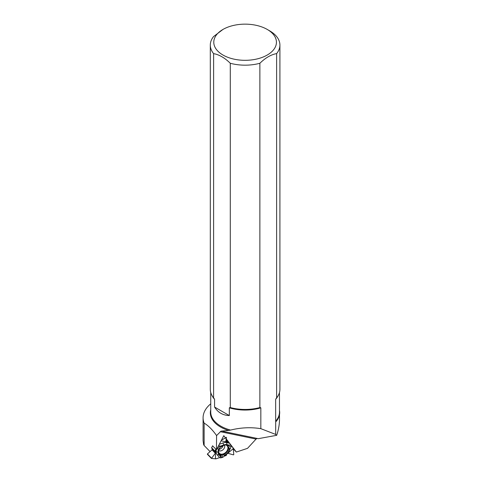 <?xml version="1.0" encoding="UTF-8"?>
<svg xmlns="http://www.w3.org/2000/svg" width="483" height="483" viewBox="0 0 483 483"><rect width="100%" height="100%" fill="white"/><g stroke="black" fill="none" stroke-linecap="round" stroke-linejoin="round"><path stroke-width="0.72" d="M228.845 442.422L227.058 442.054L228.296 441.679L229.449 443.207L226.593 442.615A8 5.579 135.8 0 0 222.892 442.989L219.294 444.306M218.407 446.002L220.248 447.053L221.619 446.594L220.719 446.075L223.828 444.94A6.726 4.691 135.8 0 1 226.938 444.626L229.618 445.181L230.687 444.668L229.449 443.207M230.687 444.668L231.532 445.803L229.093 451.14A6.726 4.691 135.8 0 1 226.841 454.038L222.778 457.353L220.665 457.884L219.608 457.642L216.022 458.838L211.463 458.445L215.515 453.012L215.527 451.708L214.995 451.134L215.859 449.184L214.995 451.134L215.527 451.708L215.515 453.012L211.463 458.445L215.865 458.85L219.608 457.642L220.665 457.884L222.114 457.286L222.778 454.696L224.45 455.149L224.13 456.387M231.502 445.881L233.204 448.188L233.79 454.588L233.464 454.871L233.79 454.588L233.204 448.188L231.502 445.881M227.058 442.054L225.79 441.649L226.449 437.32L221.449 440.17M257.161 438.431L256.062 439.077L247.525 448.339L236.362 452.064L223.798 435.672L216.438 449.782L212.556 445.791L211.602 447.995L214.959 451.412M223.092 445.652A3.967 2.765 -44.2 0 1 219.735 449.184A3.967 2.765 -44.2 0 1 219.137 449.335M224.806 455.91L226.195 455.584L226.612 454.346L227.831 453.289L233.464 454.871L227.831 453.289L226.612 454.346L226.195 455.584L224.607 455.976L226.612 454.346M212.236 448.647L212.061 449.848L207.43 453.948L211.469 458.101M220.803 446.847A5.585 3.894 135.8 0 0 219.179 449.021M218.594 451.683A5.585 3.894 135.8 0 0 219.101 453.223A5.585 3.894 135.8 0 0 226.135 452.523A5.585 3.894 135.8 0 0 227.034 445.507A5.585 3.894 135.8 0 0 225.507 444.964M216.161 449.498L216.136 451.677A8 5.579 135.8 0 0 217.157 454.751L219.608 457.642M217.447 447.85L218.183 449.341L218.153 452.245A6.726 4.691 135.8 0 0 219.004 454.829L220.628 456.743L220.665 457.884M222.778 454.696A5.941 4.142 135.8 0 0 228.513 447.312L229.371 448.822A6.243 4.353 -44.2 0 1 224.45 455.149M226.237 438.86L225.857 441.806L228.314 441.697L231.363 445.61L228.513 447.312M221.619 446.594A6.243 4.353 -44.2 0 1 227.505 445.29A6.243 4.353 -44.2 0 1 228.405 445.906L230.699 444.734M228.163 446.256A5.941 4.142 135.8 0 0 227.125 445.139M218.183 449.341L219.077 449.86L219.324 448.242L217.718 447.324M218.733 453.308A5.941 4.142 135.8 0 0 221.498 454.829L220.755 457.739M215.515 453.012L215.454 458.759M215.551 449.776L215.527 451.708M219.077 449.86A6.243 4.353 135.8 0 0 218.871 453.694A6.243 4.353 135.8 0 0 220.948 455.499L221.498 454.829M220.948 455.499L220.628 456.743M220.719 446.075L218.521 445.785M225.857 441.806L221.111 440.822M229.618 445.181L228.405 445.906M227.831 453.289L233.192 448.641M229.371 448.822L230.584 448.091M211.379 458.361L207.43 453.948M214.573 407.048L229.328 415.561C222.892 415.356 217.972 412.518 214.573 407.048L214.573 399.332L213.613 397.914A34.806 20.093 180 0 1 213.335 397.563A34.806 20.093 180 0 1 210.304 389.358L210.304 45.076A34.806 20.093 180 0 1 213.595 36.545L222.959 29.445A31.323 18.082 180 0 1 267.256 29.445L267.256 29.445A31.323 18.082 180 0 1 263.114 57.03A31.323 18.082 180 0 1 216.764 49.93A31.323 18.082 180 0 1 222.959 29.445M214.235 398.68A34.516 19.93 180 0 1 213.595 397.901L213.613 53.631A34.806 20.093 180 0 1 210.304 45.076M210.739 409.771A34.764 20.069 0 0 0 228.544 430.444L230.566 430.081C240.751 427.546 250.84 427.075 260.838 428.669L260.838 407.857L259.878 407.549L259.878 63.273A34.806 20.093 180 0 1 230.288 63.261L230.288 407.543L229.328 407.845L229.328 415.561M259.878 407.549A34.806 20.093 180 0 1 230.288 407.543M259.878 63.273C265.451 57.821 271.035 54.597 276.62 53.607L276.62 397.889L275.66 399.302L275.66 421.182L276.161 421.442A34.589 19.972 0 0 0 279.47 410.381M228.544 430.444L221.027 431.144L216.583 435.575C212.46 429.737 208.306 425.583 204.128 423.12L204.128 445.495L203.639 444.692L203.089 440.707M204.128 423.12A42.015 24.259 180 0 1 203.089 417.765A42.015 24.259 180 0 1 210.739 403.812M222.615 431.295L258.32 438.667L276.693 435.316C278.54 429.792 279.47 424.515 279.488 419.486L279.488 414.849M204.128 445.495L210.075 451.611M213.613 53.631C219.173 54.627 224.728 57.833 230.288 63.261M267.256 29.445L269.713 30.87A34.806 20.093 180 0 1 279.911 45.076A34.806 20.093 180 0 1 276.62 53.607M279.911 45.076L279.911 389.358A34.806 20.093 180 0 1 276.88 397.563A34.806 20.093 180 0 1 276.62 397.889A34.516 19.93 180 0 1 275.998 398.656M216.438 449.782L216.583 435.575M260.838 428.669L275.69 434.434L276.693 435.316M233.211 448.828L236.362 452.064M226.666 440.49L226.098 439.747M276.161 421.442L275.69 421.713L275.69 434.434M227.837 441.697L226.074 439.886M225.959 440.605L227.3 441.981M225.905 440.949L226.974 442.048M211.59 447.638L214.995 451.134M224.42 445.145A3.967 2.765 -44.2 0 1 223.231 449.534A3.967 2.765 -44.2 0 1 218.811 450.609M212.061 449.848L215.388 453.265M212.23 449.522L215.533 452.921M225.694 444.988A5.422 3.779 -44.2 0 1 225.875 452.251A5.422 3.779 -44.2 0 1 218.618 451.871M219.004 454.829L217.157 454.751M218.153 452.245L216.136 451.677M223.828 444.94L222.892 442.989M226.938 444.626L226.593 442.615M278.166 395.637A34.365 19.839 180 0 1 275.66 399.302M276.747 397.732A34.516 19.93 180 0 1 276.614 397.901L276.88 397.563M213.335 397.563L213.595 397.901A34.516 19.93 180 0 1 213.468 397.732M214.573 399.332A34.365 19.839 180 0 1 212.043 395.637M260.5 407.604A34.516 19.93 180 0 1 229.666 407.592M230.566 430.081A34.365 19.839 180 0 1 210.739 412.102L210.739 392.534M279.47 392.534L279.47 412.102A34.365 19.839 180 0 1 275.66 421.182M260.838 407.857A34.365 19.839 180 0 1 229.328 407.845M256.062 439.077L220.242 431.681M211.602 447.995L215.001 451.49M207.364 454.262L211.409 458.421M203.089 440.725L203.089 417.765"/></g></svg>
